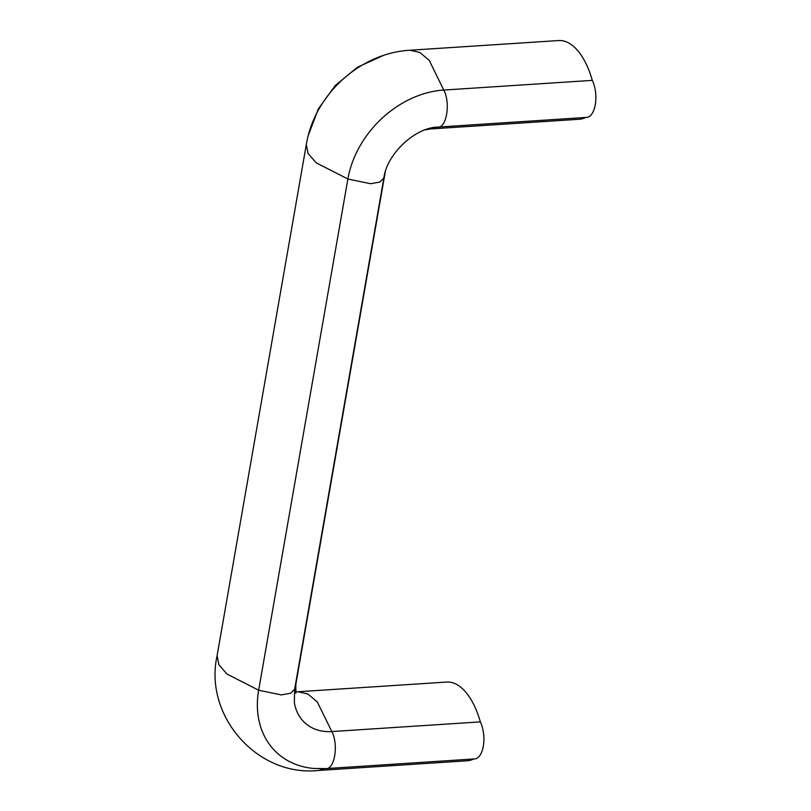 <?xml version="1.0" encoding="UTF-8"?>
<svg xmlns="http://www.w3.org/2000/svg" width="811" height="811" viewBox="0 0 811 811"><rect width="100%" height="100%" fill="white"/><g stroke="black" fill="none" stroke-linecap="round" stroke-linejoin="round"><path stroke-width="1.22" d="M383.887 177.893L294.646 689.228L290.612 693.223L281.326 694.915L258.658 690.212L347.878 179.008A92.626 72.595 -46.8 0 1 443.779 90.051C450.875 103.402 446.415 128.939 437.311 127.063M409.991 50.231L558.637 40.55A71.642 34.092 86.3 0 1 592.314 80.37A22.201 10.563 86.3 0 1 595.396 103.92A22.201 10.563 86.3 0 1 586.667 117.402L438.122 127.074C415.668 127.236 386.938 153.451 383.867 178.025L379.842 182.029L370.556 183.722L347.889 179.008L316.189 162.839L308.089 153.522L306.315 144.51L217.095 655.714L218.879 664.726L226.979 674.042L258.658 690.202A92.626 72.595 133.2 0 0 313.776 768.463L326.002 768.595M480.355 721.881L331.811 731.563L317.273 701.9L307.916 694.013L298.134 691.742L446.679 682.061A71.642 34.092 86.3 0 1 480.355 721.881A22.201 10.563 86.3 0 1 483.437 745.431A22.201 10.563 86.3 0 1 474.709 758.914L326.164 768.585M473.746 758.974A71.642 34.092 86.3 0 1 467.207 760.779L318.662 770.45C257.361 777.171 203.652 715.697 217.105 655.714M294.636 689.218L294.352 702.356A51.651 40.479 133.2 0 0 331.811 731.563C338.917 744.914 334.456 770.45 325.353 768.575M592.314 80.37L443.779 90.051L429.242 60.389L419.875 52.502L410.092 50.231C359.881 52.938 314.425 94.826 306.325 144.51L306.416 144.013M585.714 117.463A71.642 34.092 86.3 0 1 579.166 119.268L430.621 128.939L425.157 129.872M325.221 768.635L318.662 770.45M295.914 693.293L295.802 684.413L295.042 686.978M437.129 127.155L430.631 128.939M385.073 172.946L384.353 175.561M298.134 691.732L295.528 691.722M385.174 172.408L295.812 684.413M308.454 134.94L318.439 108.725L335.308 85.469L357.479 67.201L383.015 55.614"/></g></svg>
